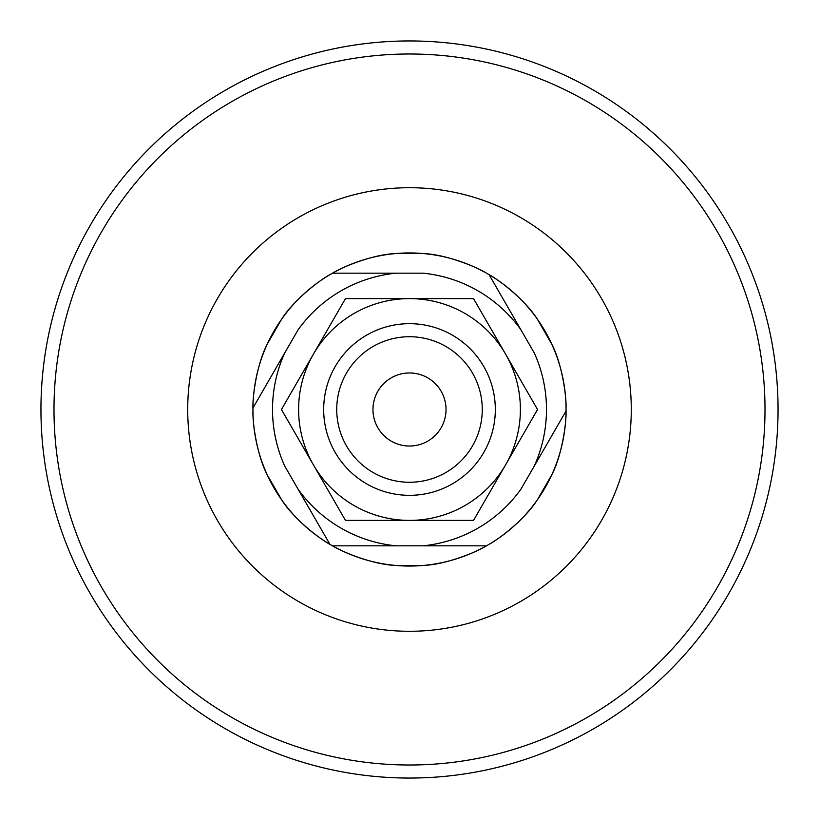 <?xml version="1.0" encoding="UTF-8"?>
<svg xmlns="http://www.w3.org/2000/svg" width="819" height="819" viewBox="0 0 819 819"><rect width="100%" height="100%" fill="white"/><g stroke="black" fill="none" stroke-linecap="round" stroke-linejoin="round"><path stroke-width="1.23" d="M423.781 565.397A156.552 156.552 0 0 0 486.455 545.833L422.85 545.833L486.455 545.833A156.552 156.552 0 0 0 489.086 544.318C498.157 539.701 525.051 519.359 537.377 499.815L551.648 475.081C562.418 454.647 566.584 421.181 566.042 411.015L534.244 466.103L566.042 411.015A156.552 156.552 0 0 0 566.052 409.5A156.552 156.552 0 0 0 566.042 407.985C566.584 397.819 562.418 364.353 551.648 343.919L537.377 319.185C525.051 299.641 498.157 279.299 489.086 274.682L520.894 329.77L489.086 274.682A156.552 156.552 0 0 0 486.455 273.167C477.927 267.618 446.867 254.494 423.781 253.603L395.219 253.603C372.133 254.494 341.073 267.618 332.545 273.167L396.15 273.167L332.545 273.167A156.552 156.552 0 0 0 329.914 274.682C320.843 279.299 293.949 299.641 281.623 319.185L267.352 343.919C256.582 364.353 252.416 397.819 252.958 407.985L284.756 352.897L252.958 407.985A156.552 156.552 0 0 0 252.958 411.015C252.416 421.181 256.582 454.647 267.352 475.081L281.623 499.815C293.949 519.359 320.843 539.701 329.914 544.318L298.106 489.23L329.914 544.318A156.552 156.552 0 0 0 332.545 545.833C341.073 551.382 372.133 564.506 395.219 565.397L423.781 565.397C446.867 564.506 477.927 551.382 486.455 545.833A156.552 156.552 0 0 1 332.545 545.833L396.15 545.833L332.545 545.833A156.552 156.552 0 0 0 395.219 565.397M284.756 466.103L298.106 489.23A136.988 136.988 0 0 0 396.15 545.833L422.85 545.833A136.988 136.988 0 0 0 520.894 489.23L534.244 466.103A136.988 136.988 0 0 0 534.244 352.897L520.894 329.77A136.988 136.988 0 0 0 422.85 273.167L396.15 273.167A136.988 136.988 0 0 0 298.106 329.77L284.756 352.897A136.988 136.988 0 0 0 284.756 466.103M281.623 499.815A156.552 156.552 0 0 0 329.914 544.318A156.552 156.552 0 0 1 252.958 411.015A156.552 156.552 0 0 0 267.352 475.081M267.352 343.919A156.552 156.552 0 0 0 252.958 407.985A156.552 156.552 0 0 1 329.914 274.682A156.552 156.552 0 0 0 281.623 319.185M395.219 253.603A156.552 156.552 0 0 0 332.545 273.167A156.552 156.552 0 0 1 566.052 409.5A156.552 156.552 0 0 0 551.648 343.919M551.648 475.081A156.552 156.552 0 0 0 566.052 409.5A156.552 156.552 0 0 1 489.086 544.318A156.552 156.552 0 0 0 537.377 499.815M409.5 40.95A368.55 368.55 0 0 0 40.95 409.5A368.55 368.55 0 0 0 409.5 778.05A368.55 368.55 0 0 0 778.05 409.5A368.55 368.55 0 0 0 409.5 40.95M409.5 298.607A110.893 110.893 0 0 0 313.462 464.946A110.893 110.893 0 0 0 505.538 464.946A110.893 110.893 0 0 0 409.5 298.607A110.893 110.893 0 0 0 313.462 354.054L345.475 298.607L473.525 298.607L505.538 354.054A110.893 110.893 0 0 0 409.5 298.607M409.5 336.722A72.778 72.778 0 0 1 472.522 445.884A72.778 72.778 0 0 1 346.478 445.884A72.778 72.778 0 0 1 409.5 336.722M409.5 323.679A85.821 85.821 0 0 0 335.176 452.416A85.821 85.821 0 0 0 483.824 452.416A85.821 85.821 0 0 0 409.5 323.679M409.5 446.027A36.527 36.527 0 0 1 377.866 391.236A36.527 36.527 0 0 1 441.134 391.236A36.527 36.527 0 0 1 409.5 446.027M281.449 409.5L313.462 354.054A110.893 110.893 0 0 0 313.462 464.946L281.449 409.5M345.475 520.393L313.462 464.946A110.893 110.893 0 0 0 409.5 520.393L345.475 520.393M473.525 520.393L409.5 520.393A110.893 110.893 0 0 0 505.538 354.054L537.551 409.5L473.525 520.393M765.007 409.5A355.507 355.507 0 0 0 409.5 53.993A355.507 355.507 0 0 0 53.993 409.5A355.507 355.507 0 0 0 409.5 765.007A355.507 355.507 0 0 0 765.007 409.5M537.377 319.185A156.552 156.552 0 0 0 423.781 253.603M187.715 409.5A221.785 221.785 0 0 0 409.5 631.285A221.785 221.785 0 0 0 631.285 409.5A221.785 221.785 0 0 0 409.5 187.715A221.785 221.785 0 0 0 187.715 409.5"/></g></svg>
